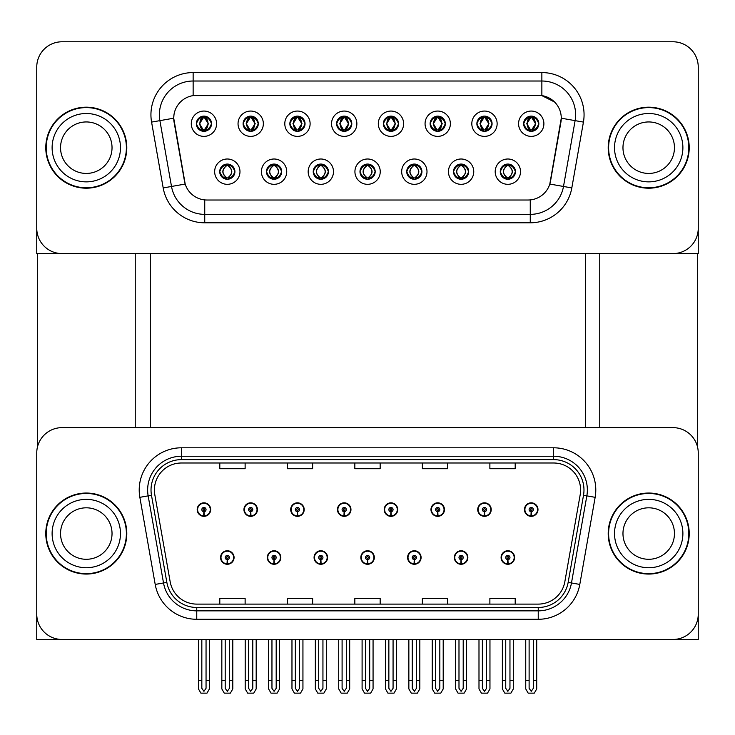 <?xml version="1.0" encoding="UTF-8"?>
<svg xmlns="http://www.w3.org/2000/svg" width="735" height="735" viewBox="0 0 735 735"><rect width="100%" height="100%" fill="white"/><g stroke="black" fill="none" stroke-linecap="round" stroke-linejoin="round"><path stroke-width="1.1" d="M360.83 557.516A6.753 6.753 0 0 0 367.583 564.269A6.753 6.753 0 0 0 374.335 557.516A6.753 6.753 0 0 0 367.583 550.763A6.753 6.753 0 0 0 360.83 557.516M407.585 557.516A6.753 6.753 0 0 0 414.338 564.269A6.753 6.753 0 0 0 421.091 557.516A6.753 6.753 0 0 0 414.338 550.763A6.753 6.753 0 0 0 407.585 557.516M314.075 557.516A6.753 6.753 0 0 0 320.827 564.269A6.753 6.753 0 0 0 327.58 557.516A6.753 6.753 0 0 0 320.827 550.763A6.753 6.753 0 0 0 314.075 557.516M267.319 557.516A6.753 6.753 0 0 0 274.072 564.269A6.753 6.753 0 0 0 280.825 557.516A6.753 6.753 0 0 0 274.072 550.763A6.753 6.753 0 0 0 267.319 557.516M220.564 557.516A6.753 6.753 0 0 0 227.317 564.269A6.753 6.753 0 0 0 234.07 557.516A6.753 6.753 0 0 0 227.317 550.763A6.753 6.753 0 0 0 220.564 557.516M454.34 557.516A6.753 6.753 0 0 0 461.093 564.269A6.753 6.753 0 0 0 467.846 557.516A6.753 6.753 0 0 0 461.093 550.763A6.753 6.753 0 0 0 454.34 557.516M477.722 509.585A6.753 6.753 0 0 0 484.475 516.337A6.753 6.753 0 0 0 491.228 509.585A6.753 6.753 0 0 0 484.475 502.832A6.753 6.753 0 0 0 477.722 509.585M430.967 509.585A6.753 6.753 0 0 0 437.72 516.337A6.753 6.753 0 0 0 444.473 509.585A6.753 6.753 0 0 0 437.72 502.832A6.753 6.753 0 0 0 430.967 509.585M384.212 509.585A6.753 6.753 0 0 0 390.965 516.337A6.753 6.753 0 0 0 397.718 509.585A6.753 6.753 0 0 0 390.965 502.832A6.753 6.753 0 0 0 384.212 509.585M337.457 509.585A6.753 6.753 0 0 0 344.21 516.337A6.753 6.753 0 0 0 350.962 509.585A6.753 6.753 0 0 0 344.21 502.832A6.753 6.753 0 0 0 337.457 509.585M290.702 509.585A6.753 6.753 0 0 0 297.454 516.337A6.753 6.753 0 0 0 304.198 509.585A6.753 6.753 0 0 0 297.454 502.832A6.753 6.753 0 0 0 290.702 509.585M243.946 509.585A6.753 6.753 0 0 0 250.699 516.337A6.753 6.753 0 0 0 257.443 509.585A6.753 6.753 0 0 0 250.699 502.832A6.753 6.753 0 0 0 243.946 509.585M197.191 509.585A6.753 6.753 0 0 0 203.935 516.337A6.753 6.753 0 0 0 210.688 509.585A6.753 6.753 0 0 0 203.935 502.832A6.753 6.753 0 0 0 197.191 509.585M501.095 557.516A6.753 6.753 0 0 0 507.848 564.269A6.753 6.753 0 0 0 514.601 557.516A6.753 6.753 0 0 0 507.848 550.763A6.753 6.753 0 0 0 501.095 557.516M524.478 509.585A6.753 6.753 0 0 0 531.23 516.337A6.753 6.753 0 0 0 537.983 509.585A6.753 6.753 0 0 0 531.23 502.832A6.753 6.753 0 0 0 524.478 509.585M698.25 639.468L698.25 452.953A25.321 25.321 0 0 0 672.929 427.632L62.071 427.632A25.321 25.321 0 0 0 36.75 452.953L36.75 639.468L698.25 639.468M150.262 253.603L150.262 427.632M585.584 253.603L585.584 427.632M196.346 123.719A7.598 7.598 0 0 0 203.935 131.317A7.598 7.598 0 0 0 211.533 123.719A7.598 7.598 0 0 0 203.935 116.121A7.598 7.598 0 0 0 196.346 123.719L196.41 123.719C197.917 119.584 199.883 117.545 202.327 117.591L201.813 116.424M191.284 123.719A12.66 12.66 0 0 0 203.935 136.379A12.66 12.66 0 0 0 216.595 123.719A12.66 12.66 0 0 0 203.935 111.058A12.66 12.66 0 0 0 191.284 123.719M313.229 171.659A7.598 7.598 0 0 0 320.827 179.257A7.598 7.598 0 0 0 328.426 171.659A7.598 7.598 0 0 0 320.827 164.061A7.598 7.598 0 0 0 313.229 171.659L313.303 171.659C314.745 175.748 316.712 177.797 319.22 177.797L320.12 177.797C315.094 173.708 315.094 169.61 320.12 165.522L319.22 165.522C316.757 165.467 314.791 167.516 313.303 171.659M308.167 171.659A12.66 12.66 0 0 0 320.827 184.32A12.66 12.66 0 0 0 333.488 171.659A12.66 12.66 0 0 0 320.827 158.999A12.66 12.66 0 0 0 308.167 171.659M266.474 171.659A7.598 7.598 0 0 0 274.072 179.257A7.598 7.598 0 0 0 281.67 171.659A7.598 7.598 0 0 0 274.072 164.061A7.598 7.598 0 0 0 266.474 171.659L266.548 171.659C267.99 175.748 269.956 177.797 272.464 177.797L273.365 177.797C268.339 173.708 268.339 169.61 273.365 165.522L272.464 165.522C270.002 165.467 268.036 167.516 266.548 171.659M261.412 171.659A12.66 12.66 0 0 0 274.072 184.32A12.66 12.66 0 0 0 286.733 171.659A12.66 12.66 0 0 0 274.072 158.999A12.66 12.66 0 0 0 261.412 171.659M453.504 171.659A7.598 7.598 0 0 0 461.093 179.257A7.598 7.598 0 0 0 468.691 171.659A7.598 7.598 0 0 0 461.093 164.061A7.598 7.598 0 0 0 453.504 171.659L453.568 171.659C455.011 175.748 456.986 177.797 459.494 177.797L460.386 177.797C455.36 173.708 455.36 169.61 460.386 165.522L459.494 165.522C457.032 165.467 455.057 167.516 453.568 171.659M448.433 171.659A12.66 12.66 0 0 0 461.093 184.32A12.66 12.66 0 0 0 473.753 171.659A12.66 12.66 0 0 0 461.093 158.999A12.66 12.66 0 0 0 448.433 171.659M383.367 123.719A7.598 7.598 0 0 0 390.965 131.317A7.598 7.598 0 0 0 398.554 123.719A7.598 7.598 0 0 0 390.965 116.121A7.598 7.598 0 0 0 383.367 123.719L383.44 123.719C384.938 119.584 386.913 117.545 389.357 117.591L388.843 116.424M378.304 123.719A12.66 12.66 0 0 0 390.965 136.379A12.66 12.66 0 0 0 403.625 123.719A12.66 12.66 0 0 0 390.965 111.058A12.66 12.66 0 0 0 378.304 123.719M476.877 123.719A7.598 7.598 0 0 0 484.475 131.317A7.598 7.598 0 0 0 492.073 123.719A7.598 7.598 0 0 0 484.475 116.121A7.598 7.598 0 0 0 476.877 123.719L476.951 123.719C478.448 119.584 480.424 117.545 482.867 117.591L482.353 116.424M471.815 123.719A12.66 12.66 0 0 0 484.475 136.379A12.66 12.66 0 0 0 497.136 123.719A12.66 12.66 0 0 0 484.475 111.058A12.66 12.66 0 0 0 471.815 123.719M219.719 171.659A7.598 7.598 0 0 0 227.317 179.257A7.598 7.598 0 0 0 234.915 171.659A7.598 7.598 0 0 0 227.317 164.061A7.598 7.598 0 0 0 219.719 171.659L219.793 171.659C221.235 175.748 223.201 177.797 225.709 177.797L226.61 177.797C221.584 173.708 221.584 169.61 226.61 165.522L225.709 165.522C223.247 165.467 221.272 167.516 219.793 171.659M214.657 171.659A12.66 12.66 0 0 0 227.317 184.32A12.66 12.66 0 0 0 239.977 171.659A12.66 12.66 0 0 0 227.317 158.999A12.66 12.66 0 0 0 214.657 171.659M336.612 123.719A7.598 7.598 0 0 0 344.21 131.317A7.598 7.598 0 0 0 351.799 123.719A7.598 7.598 0 0 0 344.21 116.121A7.598 7.598 0 0 0 336.612 123.719L336.685 123.719C338.183 119.584 340.149 117.545 342.602 117.591L342.078 116.424M331.549 123.719A12.66 12.66 0 0 0 344.21 136.379A12.66 12.66 0 0 0 356.87 123.719A12.66 12.66 0 0 0 344.21 111.058A12.66 12.66 0 0 0 331.549 123.719M243.101 123.719A7.598 7.598 0 0 0 250.699 131.317A7.598 7.598 0 0 0 258.288 123.719A7.598 7.598 0 0 0 250.699 116.121A7.598 7.598 0 0 0 243.101 123.719L243.175 123.719C244.672 119.584 246.638 117.545 249.091 117.591L248.568 116.424M238.039 123.719A12.66 12.66 0 0 0 250.699 136.379A12.66 12.66 0 0 0 263.35 123.719A12.66 12.66 0 0 0 250.699 111.058A12.66 12.66 0 0 0 238.039 123.719M289.856 123.719A7.598 7.598 0 0 0 297.454 131.317A7.598 7.598 0 0 0 305.043 123.719A7.598 7.598 0 0 0 297.454 116.121A7.598 7.598 0 0 0 289.856 123.719L289.93 123.719C291.427 119.584 293.394 117.545 295.847 117.591L295.323 116.424M284.794 123.719A12.66 12.66 0 0 0 297.454 136.379A12.66 12.66 0 0 0 310.115 123.719A12.66 12.66 0 0 0 297.454 111.058A12.66 12.66 0 0 0 284.794 123.719M406.74 171.659A7.598 7.598 0 0 0 414.338 179.257A7.598 7.598 0 0 0 421.936 171.659A7.598 7.598 0 0 0 414.338 164.061A7.598 7.598 0 0 0 406.74 171.659L406.813 171.659C408.256 175.748 410.231 177.797 412.739 177.797L413.63 177.797C408.605 173.708 408.605 169.61 413.63 165.522L412.739 165.522C410.277 165.467 408.302 167.516 406.813 171.659M401.677 171.659A12.66 12.66 0 0 0 414.338 184.32A12.66 12.66 0 0 0 426.998 171.659A12.66 12.66 0 0 0 414.338 158.999A12.66 12.66 0 0 0 401.677 171.659M359.985 171.659A7.598 7.598 0 0 0 367.583 179.257A7.598 7.598 0 0 0 375.181 171.659A7.598 7.598 0 0 0 367.583 164.061A7.598 7.598 0 0 0 359.985 171.659L360.058 171.659C361.501 175.748 363.476 177.797 365.975 177.797L366.875 177.797C361.85 173.708 361.85 169.61 366.875 165.522L365.975 165.522C363.513 165.467 361.546 167.516 360.058 171.659M354.922 171.659A12.66 12.66 0 0 0 367.583 184.32A12.66 12.66 0 0 0 380.243 171.659A12.66 12.66 0 0 0 367.583 158.999A12.66 12.66 0 0 0 354.922 171.659M523.632 123.719A7.598 7.598 0 0 0 531.23 131.317A7.598 7.598 0 0 0 538.828 123.719A7.598 7.598 0 0 0 531.23 116.121A7.598 7.598 0 0 0 523.632 123.719L523.706 123.719C525.203 119.584 527.179 117.545 529.623 117.591L529.108 116.424M518.57 123.719A12.66 12.66 0 0 0 531.23 136.379A12.66 12.66 0 0 0 543.891 123.719A12.66 12.66 0 0 0 531.23 111.058A12.66 12.66 0 0 0 518.57 123.719M430.122 123.719A7.598 7.598 0 0 0 437.72 131.317A7.598 7.598 0 0 0 445.318 123.719A7.598 7.598 0 0 0 437.72 116.121A7.598 7.598 0 0 0 430.122 123.719L430.195 123.719C431.693 119.584 433.668 117.545 436.112 117.591L435.598 116.424M425.06 123.719A12.66 12.66 0 0 0 437.72 136.379A12.66 12.66 0 0 0 450.38 123.719A12.66 12.66 0 0 0 437.72 111.058A12.66 12.66 0 0 0 425.06 123.719M500.259 171.659A7.598 7.598 0 0 0 507.848 179.257A7.598 7.598 0 0 0 515.446 171.659A7.598 7.598 0 0 0 507.848 164.061A7.598 7.598 0 0 0 500.259 171.659L500.324 171.659C501.766 175.748 503.741 177.797 506.25 177.797L507.15 177.797C502.124 173.708 502.124 169.61 507.15 165.522L506.25 165.522C503.787 165.467 501.812 167.516 500.324 171.659M495.188 171.659A12.66 12.66 0 0 0 507.848 184.32A12.66 12.66 0 0 0 520.509 171.659A12.66 12.66 0 0 0 507.848 158.999A12.66 12.66 0 0 0 495.188 171.659M173.726 118.151A22.785 22.785 0 0 0 174.076 122.111L184.485 181.187A22.785 22.785 0 0 0 206.93 200.012L528.07 200.012A22.785 22.785 0 0 0 550.515 181.187L560.924 122.111A22.785 22.785 0 0 0 538.489 95.366L196.511 95.366A22.785 22.785 0 0 0 173.726 118.151L173.975 114.77M36.75 67.087L36.75 253.603L698.25 253.603L698.25 67.087A25.321 25.321 0 0 0 672.929 41.776L62.071 41.776A25.321 25.321 0 0 0 36.75 67.087L36.75 228.291A25.321 25.321 0 0 0 62.071 253.603L672.929 253.603A25.321 25.321 0 0 0 698.25 228.291L698.25 67.087M45.781 533.546A40.508 40.508 0 0 0 86.289 574.063A40.508 40.508 0 0 0 126.797 533.546A40.508 40.508 0 0 0 86.289 493.038A40.508 40.508 0 0 0 45.781 533.546M608.203 533.546A40.508 40.508 0 0 0 648.711 574.063A40.508 40.508 0 0 0 689.219 533.546A40.508 40.508 0 0 0 648.711 493.038A40.508 40.508 0 0 0 608.203 533.546M154.396 490.006A27.011 27.011 0 0 1 181.407 462.995L553.593 462.995A27.011 27.011 0 0 1 580.191 494.692L564.829 581.789A27.011 27.011 0 0 1 538.24 604.106L196.759 604.106A27.011 27.011 0 0 1 170.171 581.789L154.809 494.692A27.011 27.011 0 0 1 154.396 490.006M151.024 490.006A30.383 30.383 0 0 0 151.483 495.28L166.845 582.377A30.383 30.383 0 0 0 196.759 607.477L538.24 607.477A30.383 30.383 0 0 0 568.155 582.377L583.516 495.28A30.383 30.383 0 0 0 553.593 459.623L181.407 459.623A30.383 30.383 0 0 0 151.024 490.006M139.852 497.329A42.198 42.198 0 0 1 181.407 447.799L553.593 447.799A42.198 42.198 0 0 1 595.148 497.329L579.796 584.426A42.198 42.198 0 0 1 538.24 619.293L196.759 619.293A42.198 42.198 0 0 1 155.204 584.426L139.852 497.329L148.158 495.868A33.755 33.755 0 0 1 181.407 456.242L553.593 456.242A33.755 33.755 0 0 1 586.842 495.868L571.481 582.965A33.755 33.755 0 0 1 538.24 610.858L196.759 610.858A33.755 33.755 0 0 1 163.519 582.965L148.158 495.868A33.755 33.755 0 0 1 147.643 490.006M672.929 427.632L62.071 427.632M36.75 452.953L36.75 614.148A25.321 25.321 0 0 0 62.071 639.468L672.929 639.468A25.321 25.321 0 0 0 698.25 614.148L698.25 452.953M354.84 462.995L354.84 468.709L380.16 468.709L380.16 462.995M287.321 462.995L287.321 468.709L312.641 468.709L312.641 462.995M219.802 462.995L219.802 468.709L245.123 468.709L245.123 462.995M422.359 462.995L422.359 468.709L447.679 468.709L447.679 462.995M489.877 462.995L489.877 468.709L515.198 468.709L515.198 462.995M380.16 604.106L380.16 598.391L354.84 598.391L354.84 604.106M312.641 604.106L312.641 598.391L287.321 598.391L287.321 604.106M245.123 604.106L245.123 598.391L219.802 598.391L219.802 604.106M447.679 604.106L447.679 598.391L422.359 598.391L422.359 604.106M515.198 604.106L515.198 598.391L489.877 598.391L489.877 604.106M45.781 147.689A40.508 40.508 0 0 0 86.289 188.197A40.508 40.508 0 0 0 126.797 147.689A40.508 40.508 0 0 0 86.289 107.181A40.508 40.508 0 0 0 45.781 147.689M608.203 147.689A40.508 40.508 0 0 0 648.711 188.197A40.508 40.508 0 0 0 689.219 147.689A40.508 40.508 0 0 0 648.711 107.181A40.508 40.508 0 0 0 608.203 147.689M193.14 72.572L541.86 72.572A42.198 42.198 0 0 1 583.425 122.102L571.812 187.93A42.198 42.198 0 0 1 530.257 222.806L204.743 222.806A42.198 42.198 0 0 1 163.188 187.93L151.575 122.102A42.198 42.198 0 0 1 193.14 72.572L193.14 81.015L541.86 81.015A33.755 33.755 0 0 1 575.11 120.641L563.497 186.47A33.755 33.755 0 0 1 530.257 214.363L204.743 214.363A33.755 33.755 0 0 1 171.503 186.47L159.89 120.641A33.755 33.755 0 0 1 193.14 81.015L193.14 95.614L538.489 95.366L541.86 95.614L554.594 102.036M528.07 200.012L206.93 200.012M583.425 122.102L561.274 118.197L549.808 184.053L571.812 187.93M163.188 187.93L185.192 184.053L173.726 118.197L159.89 120.641A33.755 33.755 0 0 1 159.376 114.77M550.515 181.187L550.377 181.903M184.623 181.903L184.485 181.187M672.929 41.776L62.071 41.776M509.961 639.468L509.961 688.318L507.848 691.332L505.744 688.318L505.744 680.481L502.363 680.481L502.363 688.925L504.798 693.142L510.899 693.142L513.333 688.925L513.333 639.468M507.756 559.629L507.573 563.846A6.33 6.33 0 0 1 501.518 557.516A6.33 6.33 0 0 1 507.848 551.186A6.33 6.33 0 0 1 514.178 557.516A6.33 6.33 0 0 1 508.124 563.846L507.94 559.629A2.113 2.113 0 0 0 509.961 557.516A2.113 2.113 0 0 0 507.848 555.412A2.113 2.113 0 0 0 505.744 557.516A2.113 2.113 0 0 0 507.756 559.629L507.812 558.361A0.845 0.845 0 0 1 507.003 557.516A0.845 0.845 0 0 1 507.848 556.671A0.845 0.845 0 0 1 508.693 557.516A0.845 0.845 0 0 1 507.885 558.361L507.94 559.629M502.363 639.468L502.363 680.481M505.744 639.468L505.744 680.481M509.961 680.481L513.333 680.481M533.344 639.468L533.344 688.318L531.23 691.332L529.117 688.318L529.117 680.481L525.745 680.481L525.745 688.925L528.18 693.142L534.281 693.142L536.715 688.925L536.715 639.468M531.139 511.689L530.955 515.906A6.33 6.33 0 0 1 524.9 509.585A6.33 6.33 0 0 1 531.23 503.254A6.33 6.33 0 0 1 537.561 509.585A6.33 6.33 0 0 1 531.506 515.906L531.322 511.689A2.113 2.113 0 0 0 533.344 509.585A2.113 2.113 0 0 0 531.23 507.472A2.113 2.113 0 0 0 529.117 509.585A2.113 2.113 0 0 0 531.139 511.689L531.194 510.421A0.845 0.845 0 0 1 530.385 509.585A0.845 0.845 0 0 1 531.23 508.739A0.845 0.845 0 0 1 532.076 509.585A0.845 0.845 0 0 1 531.267 510.421L531.322 511.689M525.745 639.468L525.745 680.481M529.117 639.468L529.117 680.481M533.344 680.481L536.715 680.481M463.206 639.468L463.206 688.318L461.093 691.332L458.989 688.318L458.989 680.481L455.608 680.481L455.608 688.925L458.043 693.142L464.143 693.142L466.578 688.925L466.578 639.468M461.001 559.629L460.817 563.846A6.33 6.33 0 0 1 454.763 557.516A6.33 6.33 0 0 1 461.093 551.186A6.33 6.33 0 0 1 467.423 557.516A6.33 6.33 0 0 1 461.369 563.846L461.185 559.629A2.113 2.113 0 0 0 463.206 557.516A2.113 2.113 0 0 0 461.093 555.412A2.113 2.113 0 0 0 458.989 557.516A2.113 2.113 0 0 0 461.001 559.629L461.056 558.361A0.845 0.845 0 0 1 460.248 557.516A0.845 0.845 0 0 1 461.093 556.671A0.845 0.845 0 0 1 461.938 557.516A0.845 0.845 0 0 1 461.13 558.361L461.185 559.629M455.608 639.468L455.608 680.481M458.989 639.468L458.989 680.481M463.206 680.481L466.578 680.481M416.451 639.468L416.451 688.318L414.338 691.332L412.234 688.318L412.234 680.481L408.853 680.481L408.853 688.925L411.288 693.142L417.388 693.142L419.823 688.925L419.823 639.468M414.246 559.629L414.062 563.846A6.33 6.33 0 0 1 408.008 557.516A6.33 6.33 0 0 1 414.338 551.186A6.33 6.33 0 0 1 420.668 557.516A6.33 6.33 0 0 1 414.613 563.846L414.43 559.629A2.113 2.113 0 0 0 416.451 557.516A2.113 2.113 0 0 0 414.338 555.412A2.113 2.113 0 0 0 412.234 557.516A2.113 2.113 0 0 0 414.246 559.629L414.301 558.361A0.845 0.845 0 0 1 413.493 557.516A0.845 0.845 0 0 1 414.338 556.671A0.845 0.845 0 0 1 415.183 557.516A0.845 0.845 0 0 1 414.375 558.361L414.43 559.629M408.853 639.468L408.853 680.481M412.234 639.468L412.234 680.481M416.451 680.481L419.823 680.481M369.696 639.468L369.696 688.318L367.583 691.332L365.479 688.318L365.479 680.481L362.098 680.481L362.098 688.925L364.532 693.142L370.633 693.142L373.068 688.925L373.068 639.468M367.491 559.629L367.307 563.846A6.33 6.33 0 0 1 361.252 557.516A6.33 6.33 0 0 1 367.583 551.186A6.33 6.33 0 0 1 373.913 557.516A6.33 6.33 0 0 1 367.858 563.846L367.675 559.629A2.113 2.113 0 0 0 369.696 557.516A2.113 2.113 0 0 0 367.583 555.412A2.113 2.113 0 0 0 365.479 557.516A2.113 2.113 0 0 0 367.491 559.629L367.546 558.361A0.845 0.845 0 0 1 366.737 557.516A0.845 0.845 0 0 1 367.583 556.671A0.845 0.845 0 0 1 368.428 557.516A0.845 0.845 0 0 1 367.619 558.361L367.675 559.629M362.098 639.468L362.098 680.481M365.479 639.468L365.479 680.481M369.696 680.481L373.068 680.481M486.579 639.468L486.579 688.318L484.475 691.332L482.362 688.318L482.362 680.481L478.99 680.481L478.99 688.925L481.425 693.142L487.525 693.142L489.96 688.925L489.96 639.468M484.383 511.689L484.2 515.906A6.33 6.33 0 0 1 478.145 509.585A6.33 6.33 0 0 1 484.475 503.254A6.33 6.33 0 0 1 490.805 509.585A6.33 6.33 0 0 1 484.751 515.906L484.567 511.689A2.113 2.113 0 0 0 486.579 509.585A2.113 2.113 0 0 0 484.475 507.472A2.113 2.113 0 0 0 482.362 509.585A2.113 2.113 0 0 0 484.383 511.689L484.438 510.421A0.845 0.845 0 0 1 483.63 509.585A0.845 0.845 0 0 1 484.475 508.739A0.845 0.845 0 0 1 485.32 509.585A0.845 0.845 0 0 1 484.512 510.421L484.567 511.689M478.99 639.468L478.99 680.481M482.362 639.468L482.362 680.481M486.579 680.481L489.96 680.481M439.824 639.468L439.824 688.318L437.72 691.332L435.607 688.318L435.607 680.481L432.235 680.481L432.235 688.925L434.67 693.142L440.77 693.142L443.205 688.925L443.205 639.468M437.628 511.689L437.444 515.906A6.33 6.33 0 0 1 431.39 509.585A6.33 6.33 0 0 1 437.72 503.254A6.33 6.33 0 0 1 444.05 509.585A6.33 6.33 0 0 1 437.996 515.906L437.812 511.689A2.113 2.113 0 0 0 439.824 509.585A2.113 2.113 0 0 0 437.72 507.472A2.113 2.113 0 0 0 435.607 509.585A2.113 2.113 0 0 0 437.628 511.689L437.683 510.421A0.845 0.845 0 0 1 436.875 509.585A0.845 0.845 0 0 1 437.72 508.739A0.845 0.845 0 0 1 438.565 509.585A0.845 0.845 0 0 1 437.757 510.421L437.812 511.689M432.235 639.468L432.235 680.481M435.607 639.468L435.607 680.481M439.824 680.481L443.205 680.481M393.069 639.468L393.069 688.318L390.965 691.332L388.852 688.318L388.852 680.481L385.48 680.481L385.48 688.925L387.915 693.142L394.015 693.142L396.45 688.925L396.45 639.468M390.873 511.689L390.689 515.906A6.33 6.33 0 0 1 384.635 509.585A6.33 6.33 0 0 1 390.965 503.254A6.33 6.33 0 0 1 397.295 509.585A6.33 6.33 0 0 1 391.24 515.906L391.057 511.689A2.113 2.113 0 0 0 393.069 509.585A2.113 2.113 0 0 0 390.965 507.472A2.113 2.113 0 0 0 388.852 509.585A2.113 2.113 0 0 0 390.873 511.689L390.928 510.421A0.845 0.845 0 0 1 390.12 509.585A0.845 0.845 0 0 1 390.965 508.739A0.845 0.845 0 0 1 391.81 509.585A0.845 0.845 0 0 1 391.002 510.421L391.057 511.689M385.48 639.468L385.48 680.481M388.852 639.468L388.852 680.481M393.069 680.481L396.45 680.481M346.314 639.468L346.314 688.318L344.21 691.332L342.097 688.318L342.097 680.481L338.725 680.481L338.725 688.925L341.159 693.142L347.26 693.142L349.695 688.925L349.695 639.468M344.118 511.689L343.934 515.906A6.33 6.33 0 0 1 337.879 509.585A6.33 6.33 0 0 1 344.21 503.254A6.33 6.33 0 0 1 350.54 509.585A6.33 6.33 0 0 1 344.485 515.906L344.302 511.689A2.113 2.113 0 0 0 346.314 509.585A2.113 2.113 0 0 0 344.21 507.472A2.113 2.113 0 0 0 342.097 509.585A2.113 2.113 0 0 0 344.118 511.689L344.173 510.421A0.845 0.845 0 0 1 343.364 509.585A0.845 0.845 0 0 1 344.21 508.739A0.845 0.845 0 0 1 345.055 509.585A0.845 0.845 0 0 1 344.246 510.421L344.302 511.689M338.725 639.468L338.725 680.481M342.097 639.468L342.097 680.481M346.314 680.481L349.695 680.481M509.162 179.138L508.556 177.797L509.456 177.797C511.918 177.852 513.894 175.803 515.373 171.65C513.93 167.562 511.955 165.522 509.456 165.522L509.971 164.364M509.162 164.171L508.556 165.522L509.456 165.522M508.556 177.797L508.942 179.175L508.298 177.797C513.462 173.708 513.462 169.61 508.308 165.522L508.942 164.144L508.308 165.522C513.646 169.61 513.646 173.699 508.298 177.797L508.556 177.797C513.581 173.708 513.581 169.61 508.556 165.522M507.398 177.797L506.764 179.175L507.398 177.797C502.06 173.699 502.06 169.61 507.398 165.522C502.244 169.61 502.244 173.708 507.398 177.797M507.15 165.522L506.544 164.171M538.828 123.719L538.755 123.719C537.294 119.64 535.319 117.591 532.838 117.591L531.938 117.591L535.769 123.719L531.938 129.856L532.838 129.856L533.353 131.014M529.917 116.24L530.523 117.591L529.623 117.591M531.69 117.591L531.69 117.591C536.394 117.747 536.55 129.066 531.681 129.856L532.315 131.234L531.69 129.856L535.622 123.719L531.69 117.591L532.324 116.203L531.681 117.591M538.755 123.719C537.23 127.89 535.264 129.93 532.838 129.856M530.523 117.591L526.692 123.719L530.523 129.856L529.623 129.856C527.252 130.003 525.277 127.963 523.706 123.719M530.523 129.856L526.839 123.719L530.771 117.591C526.058 117.747 525.911 129.066 530.78 129.856L529.917 131.207M37.338 253.603L37.338 447.514M135.24 253.603L135.24 427.632M599.76 253.603L599.76 427.632M697.662 253.603L697.662 447.514M462.407 179.138L461.8 177.797L462.701 177.797C465.163 177.852 467.138 175.803 468.618 171.65C467.175 167.562 465.2 165.522 462.701 165.522L463.215 164.364M462.407 164.171L461.8 165.522L462.701 165.522M461.8 177.797L462.186 179.175L461.543 177.797C466.707 173.708 466.707 169.61 461.552 165.522L462.186 164.144L461.552 165.522C466.89 169.61 466.89 173.699 461.543 177.797L461.8 177.797C466.826 173.708 466.826 169.61 461.8 165.522M460.643 177.797L460.009 179.175L460.643 177.797C455.305 173.699 455.305 169.61 460.643 165.522C455.479 169.61 455.479 173.708 460.643 177.797M460.386 165.522L459.788 164.171M415.642 179.138L415.045 177.797L415.946 177.797C418.408 177.852 420.383 175.803 421.862 171.65C420.42 167.562 418.445 165.522 415.946 165.522L416.46 164.364M415.642 164.171L415.045 165.522L415.946 165.522M415.045 177.797L415.431 179.175L414.788 177.797C420.135 173.699 420.135 169.61 414.788 165.522L415.422 164.144L414.797 165.522C419.951 169.61 419.951 173.708 414.797 177.797L415.045 177.797C420.071 173.708 420.071 169.61 415.045 165.522M413.888 177.797L413.254 179.175L413.888 177.797C408.55 173.699 408.55 169.61 413.888 165.522C408.724 169.61 408.724 173.708 413.888 177.797M413.63 165.522L413.033 164.171M368.887 179.138L368.29 177.797L369.19 177.797C371.653 177.852 373.628 175.803 375.107 171.65C373.665 167.562 371.69 165.522 369.19 165.522L369.705 164.364M368.887 164.171L368.29 165.522L369.19 165.522M368.29 165.522L368.29 165.522C373.316 169.61 373.316 173.708 368.29 177.797L368.676 179.175M368.29 177.797L368.042 177.797C373.196 173.708 373.196 169.61 368.042 165.522L368.676 164.144M367.123 177.797L366.499 179.175L367.132 177.797C361.795 173.699 361.795 169.61 367.132 165.522C361.969 169.61 361.969 173.708 367.123 177.797M366.875 165.522L366.278 164.171M492.073 123.719L492 123.719C490.539 119.64 488.564 117.591 486.083 117.591L485.183 117.591L489.014 123.719L485.183 129.856L486.083 129.856L486.598 131.014M483.161 116.24L483.768 117.591L482.867 117.591M484.935 117.591L484.935 117.591C489.639 117.747 489.795 129.066 484.925 129.856L485.559 131.234L484.935 129.856L488.858 123.719L484.935 117.591L485.569 116.203L484.925 117.591M492 123.719C490.475 127.89 488.509 129.93 486.083 129.856M483.768 117.591L479.937 123.719L483.768 129.856L482.867 129.856C480.497 130.003 478.522 127.963 476.951 123.719M483.768 129.856L480.084 123.719L484.016 117.591L483.382 116.203L484.025 117.591C479.303 117.747 479.156 129.066 484.025 129.856L483.161 131.207M445.318 123.719L445.245 123.719C443.784 119.64 441.808 117.591 439.328 117.591L438.427 117.591L442.259 123.719L438.427 129.856L439.328 129.856L439.842 131.014M436.406 116.24L437.013 117.591L436.112 117.591M438.179 117.591L438.804 116.203L438.17 117.591C442.883 117.747 443.04 129.066 438.17 129.856L438.804 131.234L438.179 129.856L442.102 123.719L438.179 117.591M445.245 123.719C443.719 127.89 441.753 129.93 439.328 129.856M437.013 117.591L433.181 123.719L437.013 129.856L436.112 129.856C433.742 130.003 431.767 127.963 430.195 123.719M437.013 129.856L433.328 123.719L437.261 117.591C432.548 117.747 432.4 129.066 437.27 129.856L436.406 131.207M398.554 123.719L398.489 123.719C397.029 119.64 395.053 117.591 392.573 117.591L391.672 117.591L395.503 123.719L391.672 129.856L392.573 129.856L393.087 131.014M389.651 116.24L390.257 117.591L389.357 117.591M391.424 117.591L391.424 117.591C396.128 117.747 396.284 129.066 391.415 129.856L392.049 131.234L391.424 129.856L395.347 123.719L391.424 117.591L392.049 116.203L391.415 117.591M398.489 123.719C396.964 127.89 394.998 129.93 392.573 129.856M390.257 117.591L386.426 123.719L390.257 129.856L389.357 129.856C386.987 130.003 385.011 127.963 383.44 123.719M390.257 129.856L386.573 123.719L390.505 117.591C385.792 117.747 385.645 129.066 390.505 129.856L389.651 131.207M351.799 123.719L351.734 123.719C350.264 119.64 348.298 117.591 345.817 117.591L344.917 117.591L348.748 123.719L344.917 129.856L345.817 129.856L346.332 131.014M342.896 116.24L343.502 117.591L342.602 117.591M344.669 117.591L344.669 117.591C349.373 117.747 349.52 129.066 344.66 129.856L345.294 131.234L344.669 129.856L348.592 123.719L344.669 117.591L345.294 116.203L344.66 117.591M351.734 123.719C350.209 127.89 348.234 129.93 345.817 129.856M343.502 117.591L339.671 123.719L343.502 129.856L342.602 129.856C340.222 130.003 338.256 127.963 336.685 123.719M343.502 129.856L339.818 123.719L343.75 117.591C339.037 117.747 338.89 129.066 343.75 129.856L342.896 131.207M112.032 533.546A25.743 25.743 0 0 0 86.289 507.812A25.743 25.743 0 0 0 60.546 533.546A25.743 25.743 0 0 0 86.289 559.289A25.743 25.743 0 0 0 112.032 533.546A25.743 25.743 0 0 1 86.289 559.289A25.743 25.743 0 0 1 60.546 533.546M46.204 533.546A40.085 40.085 0 0 1 86.289 493.461A40.085 40.085 0 0 1 126.383 533.546A40.085 40.085 0 0 1 86.289 573.64A40.085 40.085 0 0 1 46.204 533.546M674.454 147.689A25.743 25.743 0 0 0 648.711 121.946A25.743 25.743 0 0 0 622.968 147.689A25.743 25.743 0 0 0 648.711 173.432A25.743 25.743 0 0 0 674.454 147.689A25.743 25.743 0 0 1 648.711 173.432A25.743 25.743 0 0 1 622.968 147.689M608.617 147.689A40.085 40.085 0 0 1 648.711 107.604A40.085 40.085 0 0 1 688.796 147.689A40.085 40.085 0 0 1 648.711 187.774A40.085 40.085 0 0 1 608.617 147.689M674.454 533.546A25.743 25.743 0 0 0 648.711 507.812A25.743 25.743 0 0 0 622.968 533.546A25.743 25.743 0 0 0 648.711 559.289A25.743 25.743 0 0 0 674.454 533.546A25.743 25.743 0 0 1 648.711 559.289A25.743 25.743 0 0 1 622.968 533.546M608.617 533.546A40.085 40.085 0 0 1 648.711 493.461A40.085 40.085 0 0 1 688.796 533.546A40.085 40.085 0 0 1 648.711 573.64A40.085 40.085 0 0 1 608.617 533.546M112.032 147.689A25.743 25.743 0 0 0 86.289 121.946A25.743 25.743 0 0 0 60.546 147.689A25.743 25.743 0 0 0 86.289 173.432A25.743 25.743 0 0 0 112.032 147.689A25.743 25.743 0 0 1 86.289 173.432A25.743 25.743 0 0 1 60.546 147.689M46.204 147.689A40.085 40.085 0 0 1 86.289 107.604A40.085 40.085 0 0 1 126.383 147.689A40.085 40.085 0 0 1 86.289 187.774A40.085 40.085 0 0 1 46.204 147.689M322.132 179.138L321.535 177.797L322.435 177.797C324.898 177.852 326.873 175.803 328.352 171.65C326.91 167.562 324.934 165.522 322.435 165.522L322.95 164.364M322.132 164.171L321.535 165.522L322.435 165.522M321.535 177.797L321.921 179.175L321.278 177.797C326.441 173.708 326.441 169.61 321.287 165.522L321.921 164.144L321.287 165.522C326.616 169.61 326.616 173.699 321.278 177.797L321.535 177.797C326.56 173.708 326.56 169.61 321.535 165.522M320.368 177.797L319.743 179.175L320.377 177.797C315.039 173.699 315.039 169.61 320.377 165.522C315.214 169.61 315.214 173.708 320.368 177.797M320.12 165.522L319.523 164.171M275.377 179.138L274.78 177.797L275.68 177.797C278.142 177.852 280.118 175.803 281.597 171.65C280.154 167.562 278.179 165.522 275.68 165.522L276.195 164.364M275.377 164.171L274.78 165.522L275.68 165.522M274.78 177.797L275.166 179.175L274.522 177.797C279.686 173.708 279.686 169.61 274.532 165.522L275.166 164.144L274.532 165.522C279.86 169.61 279.86 173.699 274.522 177.797L274.78 177.797C279.805 173.708 279.805 169.61 274.78 165.522M273.613 177.797L272.988 179.175L273.622 177.797C268.284 173.699 268.284 169.61 273.622 165.522C268.459 169.61 268.459 173.708 273.613 177.797M273.365 165.522L272.768 164.171M228.622 179.138L228.025 177.797L228.925 177.797C231.387 177.852 233.362 175.803 234.842 171.65C233.399 167.562 231.424 165.522 228.925 165.522L229.439 164.364M228.622 164.171L228.025 165.522L228.925 165.522M228.025 177.797L228.41 179.175L227.767 177.797C232.931 173.708 232.931 169.61 227.776 165.522L228.41 164.144L227.776 165.522C233.105 169.61 233.105 173.699 227.767 177.797L228.025 177.797C233.05 173.708 233.05 169.61 228.025 165.522M226.858 177.797L226.233 179.175L226.867 177.797C221.529 173.699 221.529 169.61 226.867 165.522L226.233 164.144L226.858 165.522C221.704 169.61 221.704 173.708 226.858 177.797M226.61 165.522L226.012 164.171M322.941 639.468L322.941 688.318L320.827 691.332L318.714 688.318L318.714 680.481L315.343 680.481L315.343 688.925L317.777 693.142L323.878 693.142L326.312 688.925L326.312 639.468M320.736 559.629L320.552 563.846A6.33 6.33 0 0 1 314.497 557.516A6.33 6.33 0 0 1 320.827 551.186A6.33 6.33 0 0 1 327.158 557.516A6.33 6.33 0 0 1 321.103 563.846L320.919 559.629A2.113 2.113 0 0 0 322.941 557.516A2.113 2.113 0 0 0 320.827 555.412A2.113 2.113 0 0 0 318.714 557.516A2.113 2.113 0 0 0 320.736 559.629L320.791 558.361A0.845 0.845 0 0 1 319.982 557.516A0.845 0.845 0 0 1 320.827 556.671A0.845 0.845 0 0 1 321.673 557.516A0.845 0.845 0 0 1 320.864 558.361L320.919 559.629M315.343 639.468L315.343 680.481M318.714 639.468L318.714 680.481M322.941 680.481L326.312 680.481M276.185 639.468L276.185 688.318L274.072 691.332L271.959 688.318L271.959 680.481L268.587 680.481L268.587 688.925L271.022 693.142L277.123 693.142L279.557 688.925L279.557 639.468M273.98 559.629L273.797 563.846A6.33 6.33 0 0 1 267.742 557.516A6.33 6.33 0 0 1 274.072 551.186A6.33 6.33 0 0 1 280.402 557.516A6.33 6.33 0 0 1 274.348 563.846L274.164 559.629A2.113 2.113 0 0 0 276.185 557.516A2.113 2.113 0 0 0 274.072 555.412A2.113 2.113 0 0 0 271.959 557.516A2.113 2.113 0 0 0 273.98 559.629L274.036 558.361A0.845 0.845 0 0 1 273.227 557.516A0.845 0.845 0 0 1 274.072 556.671A0.845 0.845 0 0 1 274.918 557.516A0.845 0.845 0 0 1 274.109 558.361L274.164 559.629M268.587 639.468L268.587 680.481M271.959 639.468L271.959 680.481M276.185 680.481L279.557 680.481M229.43 639.468L229.43 688.318L227.317 691.332L225.204 688.318L225.204 680.481L221.832 680.481L221.832 688.925L224.267 693.142L230.367 693.142L232.802 688.925L232.802 639.468M227.225 559.629L227.041 563.846A6.33 6.33 0 0 1 220.987 557.516A6.33 6.33 0 0 1 227.317 551.186A6.33 6.33 0 0 1 233.647 557.516A6.33 6.33 0 0 1 227.593 563.846L227.409 559.629A2.113 2.113 0 0 0 229.43 557.516A2.113 2.113 0 0 0 227.317 555.412A2.113 2.113 0 0 0 225.204 557.516A2.113 2.113 0 0 0 227.225 559.629L227.28 558.361A0.845 0.845 0 0 1 226.472 557.516A0.845 0.845 0 0 1 227.317 556.671A0.845 0.845 0 0 1 228.162 557.516A0.845 0.845 0 0 1 227.354 558.361L227.409 559.629M221.832 639.468L221.832 680.481M225.204 639.468L225.204 680.481M229.43 680.481L232.802 680.481M305.043 123.719L304.979 123.719C303.509 119.64 301.543 117.591 299.062 117.591L298.162 117.591L301.993 123.719L298.162 129.856L299.062 129.856L299.577 131.014M296.141 116.24L296.738 117.591L295.847 117.591M297.914 117.591L297.914 117.591C302.618 117.747 302.765 129.066 297.905 129.856L298.539 131.234L297.914 129.856L301.837 123.719L297.914 117.591L298.539 116.203L297.905 117.591M304.979 123.719C303.454 127.89 301.479 129.93 299.062 129.856M296.738 117.591L292.916 123.719L296.738 129.856L295.847 129.856C293.467 130.003 291.501 127.963 289.93 123.719M296.738 129.856L293.063 123.719L296.995 117.591C292.282 117.747 292.135 129.066 296.995 129.856L296.141 131.207M258.288 123.719L258.224 123.719C256.754 119.64 254.788 117.591 252.307 117.591L251.407 117.591L255.238 123.719L251.407 129.856L252.307 129.856L252.822 131.014M249.385 116.24L249.983 117.591L249.091 117.591M251.159 117.591L251.159 117.591C255.863 117.747 256.01 129.066 251.149 129.856L251.783 131.234L251.159 129.856L255.082 123.719L251.159 117.591L251.783 116.203L251.149 117.591M258.224 123.719C256.699 127.89 254.723 129.93 252.307 129.856M249.983 117.591L246.161 123.719L249.983 129.856L249.091 129.856C246.712 130.003 244.746 127.963 243.175 123.719M249.983 129.856L246.308 123.719L250.24 117.591C245.527 117.747 245.38 129.066 250.24 129.856L249.385 131.207M211.533 123.719L211.469 123.719C209.999 119.64 208.033 117.591 205.552 117.591L204.652 117.591L208.474 123.719L204.652 129.856L205.552 129.856L206.066 131.014M202.63 116.24L203.227 117.591L202.327 117.591M204.394 117.591L204.394 117.591C209.107 117.747 209.254 129.066 204.394 129.856L205.028 131.234L204.394 129.856L208.327 123.719L204.394 117.591L205.028 116.203L204.394 117.591M211.469 123.719C209.944 127.89 207.968 129.93 205.552 129.856M203.227 117.591L199.405 123.719L203.227 129.856L202.327 129.856C199.957 130.003 197.991 127.963 196.41 123.719M203.227 129.856L199.552 123.719L203.485 117.591C198.772 117.747 198.625 129.066 203.485 129.856L202.63 131.207M299.558 639.468L299.558 688.318L297.454 691.332L295.341 688.318L295.341 680.481L291.97 680.481L291.97 688.925L294.404 693.142L300.505 693.142L302.939 688.925L302.939 639.468M297.363 511.689L297.179 515.906A6.33 6.33 0 0 1 291.124 509.585A6.33 6.33 0 0 1 297.454 503.254A6.33 6.33 0 0 1 303.785 509.585A6.33 6.33 0 0 1 297.73 515.906L297.546 511.689A2.113 2.113 0 0 0 299.558 509.585A2.113 2.113 0 0 0 297.454 507.472A2.113 2.113 0 0 0 295.341 509.585A2.113 2.113 0 0 0 297.363 511.689L297.418 510.421A0.845 0.845 0 0 1 296.609 509.585A0.845 0.845 0 0 1 297.454 508.739A0.845 0.845 0 0 1 298.291 509.585A0.845 0.845 0 0 1 297.491 510.421L297.546 511.689M291.97 639.468L291.97 680.481M295.341 639.468L295.341 680.481M299.558 680.481L302.939 680.481M252.803 639.468L252.803 688.318L250.699 691.332L248.586 688.318L248.586 680.481L245.205 680.481L245.205 688.925L247.649 693.142L253.74 693.142L256.184 688.925L256.184 639.468M250.607 511.689L250.424 515.906A6.33 6.33 0 0 1 244.369 509.585A6.33 6.33 0 0 1 250.699 503.254A6.33 6.33 0 0 1 257.029 509.585A6.33 6.33 0 0 1 250.975 515.906L250.791 511.689A2.113 2.113 0 0 0 252.803 509.585A2.113 2.113 0 0 0 250.699 507.472A2.113 2.113 0 0 0 248.586 509.585A2.113 2.113 0 0 0 250.607 511.689L250.663 510.421A0.845 0.845 0 0 1 249.854 509.585A0.845 0.845 0 0 1 250.699 508.739A0.845 0.845 0 0 1 251.535 509.585A0.845 0.845 0 0 1 250.736 510.421L250.791 511.689M245.205 639.468L245.205 680.481M248.586 639.468L248.586 680.481M252.803 680.481L256.184 680.481M206.048 639.468L206.048 688.318L203.935 691.332L201.831 688.318L201.831 680.481L198.45 680.481L198.45 688.925L200.894 693.142L206.985 693.142L209.429 688.925L209.429 639.468M203.843 511.689L203.659 515.906A6.33 6.33 0 0 1 197.614 509.585A6.33 6.33 0 0 1 203.935 503.254A6.33 6.33 0 0 1 210.265 509.585A6.33 6.33 0 0 1 204.22 515.906L204.036 511.689A2.113 2.113 0 0 0 206.048 509.585A2.113 2.113 0 0 0 203.935 507.472A2.113 2.113 0 0 0 201.831 509.585A2.113 2.113 0 0 0 203.843 511.689L203.898 510.421A0.845 0.845 0 0 1 203.099 509.585A0.845 0.845 0 0 1 203.935 508.739A0.845 0.845 0 0 1 204.78 509.585A0.845 0.845 0 0 1 203.981 510.421L204.036 511.689M198.45 639.468L198.45 680.481M201.831 639.468L201.831 680.481M206.048 680.481L209.429 680.481M553.593 447.799L553.593 459.623M148.158 495.868L151.483 495.28M196.759 619.293L196.759 607.477M538.24 607.477L538.24 619.293M568.155 582.377L579.796 584.426M155.204 584.426L166.845 582.377M583.516 495.28L595.148 497.329M181.407 447.799L181.407 459.623M541.86 72.572L541.86 95.614M530.257 199.911L530.257 222.806M204.743 222.806L204.743 199.911M151.575 122.102L159.89 120.641M507.573 563.846A6.33 6.33 0 0 1 501.518 557.516M530.955 515.906A6.33 6.33 0 0 1 524.9 509.585M460.817 563.846A6.33 6.33 0 0 1 454.763 557.516M414.062 563.846A6.33 6.33 0 0 1 408.008 557.516M367.307 563.846A6.33 6.33 0 0 1 361.252 557.516M484.2 515.906A6.33 6.33 0 0 1 478.145 509.585M437.444 515.906A6.33 6.33 0 0 1 431.39 509.585M390.689 515.906A6.33 6.33 0 0 1 384.635 509.585M343.934 515.906A6.33 6.33 0 0 1 337.879 509.585M509.456 177.797L509.971 178.954M506.25 165.522L505.726 164.364M506.25 177.797L505.726 178.954M506.544 179.138L507.15 177.797M532.838 117.591L533.353 116.424M532.535 116.24L531.938 117.591M530.137 116.203L530.771 117.591L530.146 116.203M532.535 131.207L531.938 129.856M529.623 129.856L529.108 131.014M530.137 131.234L530.771 129.856L530.146 131.234M462.701 177.797L463.215 178.954M459.494 165.522L458.971 164.364M459.494 177.797L458.971 178.954M459.788 179.138L460.386 177.797M415.946 177.797L416.46 178.954M412.739 165.522L412.216 164.364M412.739 177.797L412.216 178.954M413.033 179.138L413.63 177.797M369.19 177.797L369.705 178.954M365.975 165.522L365.46 164.364M365.975 177.797L365.46 178.954M366.278 179.138L366.875 177.797M486.083 117.591L486.598 116.424M485.78 116.24L485.183 117.591M485.78 131.207L485.183 129.856M482.867 129.856L482.353 131.014M439.328 117.591L439.842 116.424M439.025 116.24L438.427 117.591M436.627 116.203L437.261 117.591L436.636 116.203M439.025 131.207L438.427 129.856M436.112 129.856L435.598 131.014M436.627 131.234L437.261 129.856L436.636 131.234M392.573 117.591L393.087 116.424M392.269 116.24L391.672 117.591M389.872 116.203L390.505 117.591L389.881 116.203M392.269 131.207L391.672 129.856M389.357 129.856L388.843 131.014M389.872 131.234L390.505 129.856L389.881 131.234M345.817 117.591L346.332 116.424M345.514 116.24L344.917 117.591M343.116 116.203L343.75 117.591L343.126 116.203M345.514 131.207L344.917 129.856M342.602 129.856L342.078 131.014M343.116 131.234L343.75 129.856L343.126 131.234M52.111 533.546A34.178 34.178 0 0 1 86.289 499.368A34.178 34.178 0 0 1 120.476 533.546A34.178 34.178 0 0 1 86.289 567.732A34.178 34.178 0 0 1 52.111 533.546M614.524 147.689A34.178 34.178 0 0 1 648.711 113.512A34.178 34.178 0 0 1 682.888 147.689A34.178 34.178 0 0 1 648.711 181.867A34.178 34.178 0 0 1 614.524 147.689M614.524 533.546A34.178 34.178 0 0 1 648.711 499.368A34.178 34.178 0 0 1 682.888 533.546A34.178 34.178 0 0 1 648.711 567.732A34.178 34.178 0 0 1 614.524 533.546M52.111 147.689A34.178 34.178 0 0 1 86.289 113.512A34.178 34.178 0 0 1 120.476 147.689A34.178 34.178 0 0 1 86.289 181.867A34.178 34.178 0 0 1 52.111 147.689M322.435 177.797L322.95 178.954M319.22 165.522L318.705 164.364M319.22 177.797L318.705 178.954M319.523 179.138L320.12 177.797M275.68 177.797L276.195 178.954M272.464 165.522L271.95 164.364M272.464 177.797L271.95 178.954M272.768 179.138L273.365 177.797M228.925 177.797L229.439 178.954M225.709 165.522L225.195 164.364M225.709 177.797L225.195 178.954M226.012 179.138L226.61 177.797M320.552 563.846A6.33 6.33 0 0 1 314.497 557.516M273.797 563.846A6.33 6.33 0 0 1 267.742 557.516M227.041 563.846A6.33 6.33 0 0 1 220.987 557.516M299.062 117.591L299.577 116.424M298.759 116.24L298.162 117.591M296.361 116.203L296.995 117.591L296.37 116.203M298.759 131.207L298.162 129.856M295.847 129.856L295.323 131.014M296.361 131.234L296.995 129.856L296.37 131.234M252.307 117.591L252.822 116.424M252.004 116.24L251.407 117.591M249.606 116.203L250.24 117.591L249.606 116.203M252.004 131.207L251.407 129.856M249.091 129.856L248.568 131.014M249.606 131.234L250.24 129.856L249.606 131.234M205.552 117.591L206.066 116.424M205.249 116.24L204.652 117.591M202.851 116.203L203.485 117.591L202.851 116.203M205.249 131.207L204.652 129.856M202.327 129.856L201.813 131.014M202.851 131.234L203.485 129.856L202.851 131.234M297.179 515.906A6.33 6.33 0 0 1 291.124 509.585M250.424 515.906A6.33 6.33 0 0 1 244.369 509.585M203.659 515.906A6.33 6.33 0 0 1 197.614 509.585M368.667 179.175L368.033 177.797C373.371 173.699 373.371 169.61 368.033 165.522L368.667 164.144"/></g></svg>
